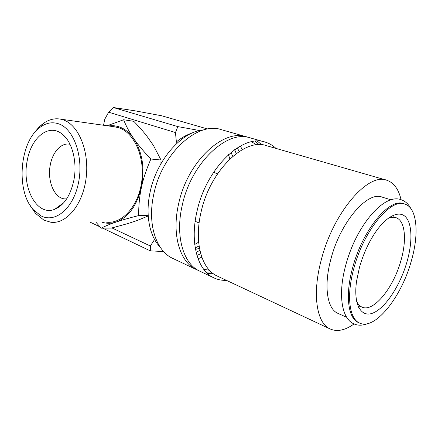 <?xml version="1.0" encoding="UTF-8"?>
<svg xmlns="http://www.w3.org/2000/svg" width="438" height="438" viewBox="0 0 438 438"><rect width="100%" height="100%" fill="white"/><g stroke="black" fill="none" stroke-linecap="round" stroke-linejoin="round"><path stroke-width="0.66" d="M404.57 203.993L403.666 203.714C389.771 197.483 362.702 229.589 352.738 267.404C345.045 294.752 347.969 317.873 358.06 322.373L358.952 322.773M200.73 253.794L196.947 255.425M199.887 250.388L196.12 252.332M160.062 246.994C149.457 236.159 145.126 214.5 150.168 191.839C156.815 159.279 182.416 131 203.977 129.856M201.809 257.188L198.064 258.781M173.76 258.869L172.112 258.086C155.835 250.312 147.135 223.528 153.815 194.056C162.082 152.895 198.025 121.085 221.453 129.708L246.266 136.749M211.269 272.058L206.112 272.146M198.304 270.416L195.753 269.266C179.755 261.634 171.515 234.314 178.611 203.911C187.464 161.447 223.665 128.263 246.643 136.853L248.269 137.384M209.402 270.224L203.714 269.326M213.372 273.761L207.546 273.547M200.807 271.659L199.191 270.892C183.237 263.282 175.069 235.885 182.224 205.345C191.165 162.695 227.399 129.309 250.312 137.893L265.291 142.142C269.31 143.335 272.869 145.427 275.978 148.405M226.391 280.331C221.71 280.55 217.33 279.619 213.251 277.544C197.494 270.027 189.621 242.323 197.029 211.231C206.336 167.809 242.69 133.59 265.291 142.142M218.097 276.444L216.591 275.737C201.431 268.576 193.924 241.913 201.08 212.019C210.065 170.338 244.919 137.428 266.572 145.706L386.349 180.117M354.052 323.945C344.887 330.52 336.74 332.108 329.6 328.708C316.548 322.571 312.026 293.816 321.328 259.685C333.411 212.096 368.298 172.424 386.677 180.215C393.844 182.646 398.635 189.145 401.06 199.701M30.26 205.592L35.522 213.388L43.849 220.095L50.803 222.241C66.308 224.415 82.859 204.842 86.127 178.025C89.566 151.252 78.544 124.704 63.088 119.826L60.378 119.114C54.624 118.112 49.078 119.47 43.745 123.188C40.405 125.547 37.372 128.673 34.651 132.566M40.948 215.825C55.232 223.451 73.447 208.559 78.528 182.646C83.828 156.82 73.787 128.646 58.517 123.784C52.467 121.819 46.581 122.815 40.86 126.763C19.748 140.423 15.385 190.464 33.321 209.709L40.948 215.825M106.511 222.175C122.082 224.163 138.539 206.139 141.737 181.502C145.104 156.903 134.094 132.386 118.61 127.699L114.094 126.752M160.921 163.73L160.998 160.018L153.459 145.471L146.719 135.922C143.215 131.449 138.906 126.582 133.787 121.321L123.642 119.749L107.102 125.755M160.998 160.018L150.891 159.016C143.637 151.488 137.91 144.677 133.721 138.578C129.467 132.539 124.502 128.591 118.807 126.735C115.418 125.662 112.002 125.405 108.553 125.963M95.933 222.186L101.162 228.182C105.317 226.057 110.305 224.015 116.119 222.05C121.879 220.095 129.391 217.938 138.654 215.584C138.605 205.559 139.536 196.142 141.447 187.333C143.325 178.523 146.478 169.084 150.891 159.016M195.217 247.853L199.093 245.97M194.74 244.475L198.649 242.165M360.156 306.304L358.678 307.569M338.465 313.603L337.534 313.186C327.044 308.5 323.583 285.636 330.953 258.88C340.441 221.869 367.652 190.771 382.144 197.122L391.079 199.859M387.898 218.491C390.953 217.149 393.669 216.887 396.056 217.702C405.287 220.675 406.951 240.188 400.858 260.807C393.379 288.045 373.22 313 361.739 306.989C359.62 305.965 357.906 304.054 356.598 301.251M406.902 262.105C400.327 284.831 386.305 306.808 373.97 312.601C361.629 318.596 353.143 305.56 356.548 281.245L359.494 267.289C363.206 254.264 368.473 242.663 375.289 232.485C386.787 215.6 399.467 209.961 405.895 217.226C412.361 224.486 412.476 242.893 406.902 262.105M66.625 198.929L64.375 198.868C54.022 197.845 47.058 180.423 50.304 164.858C52.593 152.09 61.145 142.585 69.511 144.201L70.014 144.299M27.2 160.806C30.95 138.047 48.3 123.264 61.703 133.721C72.056 140.981 77.663 162.06 73.781 180.631C70.343 195.791 63.97 205.356 54.668 209.326C36.896 216.646 21.55 187.645 27.2 160.806M353.992 267.892C346.277 295.272 349.168 318.41 359.237 322.899C374.539 331.079 401.159 297.583 411.129 261.645C419.297 234.27 417.376 207.924 404.904 204.092C391.041 197.866 363.978 230.032 353.992 267.892M345.867 264.716C349.168 252.825 353.756 241.699 359.631 231.324M393.658 215.096L393.932 217.018M229.884 158.961L228.466 154.641M232.731 156.382L231.05 152.402M148.214 215.95L137.225 220.495L127.956 223.555L111.372 228.078L101.162 228.182M148.197 215.666L138.654 215.584M102.032 222.181C106.637 223.67 111.329 223.626 116.119 222.05C128.427 217.314 136.87 205.74 141.447 187.333C144.967 168.378 142.394 152.123 133.721 138.578C129.489 132.462 126.128 126.182 123.642 119.749M103.549 125.252L104.77 119.224L108.646 112.199L175.457 132.544L176.377 141.89L175.846 144.277M154.598 239.476L150.354 246.003L111.953 227.935M150.354 246.003L150.316 250.875L163.604 251.532M176.377 141.89C181.633 137.625 186.966 134.647 192.375 132.944M150.316 250.875L102.727 228.165M99.957 226.846L90.212 222.192M199.635 130.546L177.839 126.609L175.457 132.544M195.49 249.375L198.545 248.614L199.378 247.755M108.646 112.199L113.25 107.502L134.986 110.809L161.704 115.785L207.743 129.024M177.839 126.609L113.25 107.502M240.407 146.024L242.181 149.697M255.305 141.233L259.132 144.699M257.303 141.118L261.842 144.803M251.631 141.781L256.515 144.852M237.352 147.82L239.126 151.548M234.686 149.61L236.241 153.568M367.247 323.748C362.237 325.691 357.643 325.664 353.466 323.666C341.262 318.021 337.933 293.367 345.768 265.149C355.924 226.249 384.044 192.895 401.104 199.717C405.205 201.086 408.43 203.993 410.767 208.433M213.251 277.544L199.191 270.892M329.6 328.708L216.591 275.737M195.753 269.266L172.112 258.086M346.699 317.287L337.534 313.186M199.115 222.947L195.167 221.321M66.16 138.101L61.703 133.721M359.237 322.899L358.06 322.373M64.375 198.868L66.532 198.94M63.893 202.559L54.668 209.326M217.571 173.766L213.53 172.391M115.895 127.009L60.378 119.114M33.321 209.709L35.522 213.388M40.86 126.763L43.745 123.188"/></g></svg>
